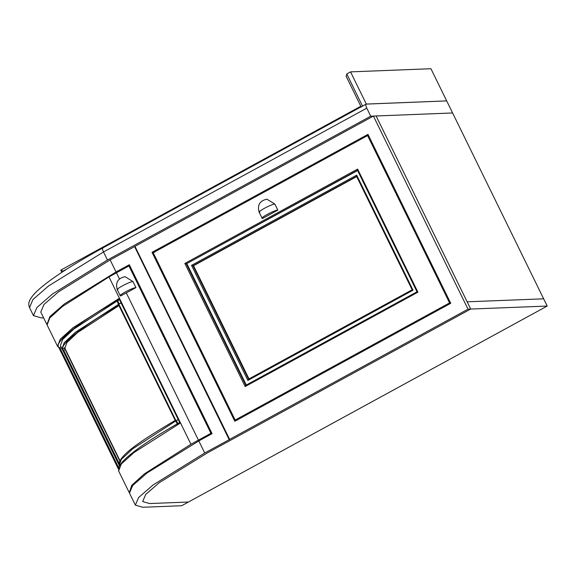 <?xml version="1.0" encoding="UTF-8"?>
<svg xmlns="http://www.w3.org/2000/svg" width="576" height="576" viewBox="0 0 576 576"><rect width="100%" height="100%" fill="white"/><g stroke="black" fill="none" stroke-linecap="round" stroke-linejoin="round"><path stroke-width="0.86" d="M361.238 107.093L346.162 76.32L346.759 73.951L362.527 106.128M366.314 104.062C365.537 104.35 365.695 105.71 366.79 108.144L103.5 251.964L48.413 286.063L32.94 299.527L29.527 307.598C28.303 304.502 27.554 300.686 36.007 292.147C39.434 288.749 43.999 284.954 49.709 280.75C63.144 270.907 80.849 259.97 102.83 247.932L366.113 104.112L446.695 100.901L366.314 104.062L350.546 71.878L346.759 73.951M366.79 108.144L370.728 116.186L452.606 112.968L430.934 68.724L350.546 71.878M67.378 268.733L62.964 271.138L60.754 270.144L61.805 272.347M178.164 419.4L176.378 420.602L177.955 423.821M129.305 492.66L131.767 485.294L144.468 473.818L190.944 444.254L180.504 422.935L179.748 422.489M211.86 433.253L210.917 433.289L190.951 444.247L108.972 276.912L119.412 298.231L119.34 299.326L179.705 422.503C150.595 438.998 131.436 452.196 122.242 462.089L119.153 466.337L118.62 470.952L121.32 463.975L134.021 452.498L180.504 422.935M177.466 424.102L175.248 420.372M121.162 303.048L119.232 303.948L117.655 300.73L117.158 301.01L118.764 305.237L175.212 420.386C140.486 441.022 117.23 456.199 119.088 465.732L121.334 459.396L132.559 448.92L175.889 420.883M119.758 460.93L64.771 348.689L66.852 342.634L77.465 332.633L118.944 305.618M62.705 350.071L63.706 350.222L65.311 349.409M58.903 347.645L59.89 347.839L61.502 347.026M58.961 347.767L118.296 468.886L58.961 347.767M64.663 348.394L62.186 348.415M119.412 298.231L72.936 327.794L60.228 339.271L57.528 346.248L47.088 324.929L49.788 317.952L62.489 306.475L108.965 276.912L128.938 265.946L210.917 433.289M129.881 265.91L128.938 265.946M117.655 300.73L119.513 299.678M118.735 304.229L75.413 332.266L64.181 342.742L61.934 349.078L60.358 345.859L62.604 339.523L73.836 329.047L117.158 301.01M274.867 204.077L277.826 210.11C274.385 210.038 258.401 218.772 262.67 218.39L262.123 218.232L259.164 212.198C257.112 205.085 259.697 200.743 266.94 199.181L274.867 204.077C271.433 204.005 255.449 212.738 259.718 212.357M277.826 210.11L262.67 218.39M132.998 281.578L135.95 287.611C132.516 287.539 116.532 296.266 120.802 295.891L120.254 295.733L117.295 289.699C115.236 282.578 117.828 278.244 125.064 276.674L132.998 281.578C129.557 281.506 113.573 290.232 117.842 289.858M135.95 287.611L120.802 295.891M417.017 291.794L357.466 170.237L357.61 169.085L417.91 292.176L417.053 291.773L245.779 385.322L417.053 291.773L357.545 170.287L186.314 263.822L358.142 170.266M186.314 263.822L184.86 263.448L245.16 386.539L245.822 385.308L186.314 263.822M249.134 379.159L193.565 265.716L192.967 265.745L248.537 379.181L412.193 289.786L356.551 176.292L412.157 289.807L413.05 290.182L356.688 175.14L356.623 176.342L192.967 265.745L191.513 265.363L356.688 175.14M193.565 265.716L357.221 176.321M367.603 135.576L153.187 252.706L235.166 420.041L449.582 302.918L367.603 135.576L368.546 135.54M191.513 265.363L247.874 380.412L248.494 379.195L412.164 289.786M450.526 302.882L449.582 302.918M237.852 419.94L235.166 420.041M186.912 263.801L246.42 385.286M467.158 301.817L543.65 298.814L547.2 306.058L470.7 309.06L467.158 301.817L543.65 298.814L452.606 112.968L376.114 115.978L470.7 309.06L207.41 452.88L470.7 309.06L468.014 309.168L373.421 116.078L376.114 115.978L467.158 301.817M173.081 506.023L181.627 505.75L188.446 502.027L149.602 503.554L142.682 501.559L145.67 494.496L159.206 482.717L207.41 452.88L159.206 482.717L145.67 494.496L142.682 501.559L149.602 503.554L188.446 502.027L547.2 306.058M43.61 317.83L41.371 317.916L33.466 315.641L36.878 307.57L52.351 294.106L107.446 260.006L370.728 116.186M152.035 252.31L367.97 134.359L450.734 303.307L234.799 421.265L152.035 252.31L154.721 252.209M135.094 246.341L110.131 259.906L116.042 271.973L129.305 264.73L212.069 433.678L198.814 440.921L147.168 472.889L132.66 485.51L129.463 493.078L135.374 505.145L142.783 507.276L147.312 507.038M134.719 246.55L229.306 439.632L204.725 452.988L153.079 484.956L138.571 497.578L135.374 505.145M229.306 439.632L229.687 439.43L134.95 246.348L373.421 116.078M147.341 507.096L173.11 506.088M64.519 347.53L119.93 460.627M229.162 439.639L134.568 246.557M116.042 271.973L64.397 303.934L49.889 316.562L46.922 324.504M110.131 259.906L58.486 291.866L43.978 304.488L40.781 312.055L46.692 324.122M229.536 439.438L468.014 309.168M176.378 420.602L178.236 419.551M117.274 300.946L177.574 424.037M118.894 305.323C82.152 325.98 56.938 346.486 63.706 350.222L119.066 463.241M118.757 464.494L62.719 350.107L118.757 464.486M119.448 299.398C78.754 321.876 50.558 344.808 59.89 347.839L118.764 467.95M198.418 440.114L126.288 292.889M119.448 278.921L116.438 272.779M119.232 303.948L121.09 302.897M357.61 169.085L184.86 263.448M417.91 292.176L245.16 386.539M247.874 380.412L413.05 290.182M107.446 260.006L103.5 251.964C102.406 249.538 102.247 248.177 103.025 247.882M204.725 452.988L198.814 440.921M360.821 106.236L60.754 270.144M118.62 470.952L129.067 492.271M119.088 465.732L119.275 466.114M57.528 346.248L59.112 347.861M61.934 349.078L63.425 350.618M29.527 307.598L33.466 315.641"/></g></svg>
